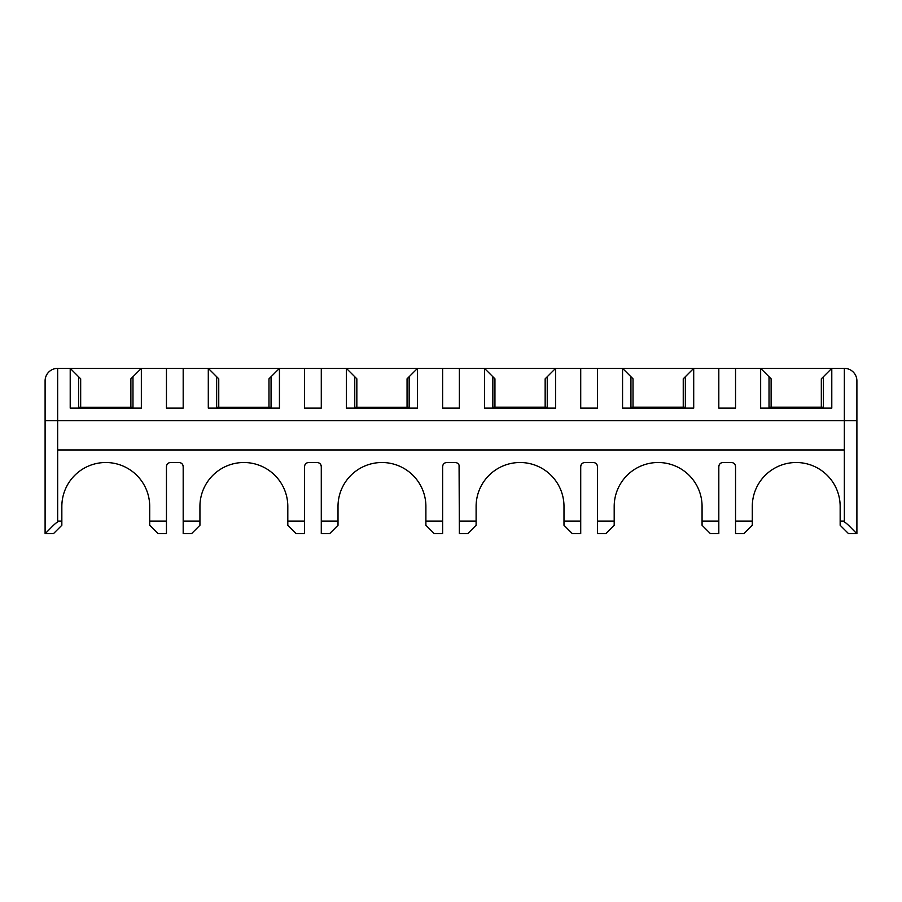 <?xml version="1.0" encoding="UTF-8"?>
<svg xmlns="http://www.w3.org/2000/svg" width="902" height="902" viewBox="0 0 902 902"><rect width="100%" height="100%" fill="white"/><g stroke="black" fill="none" stroke-linecap="round" stroke-linejoin="round"><path stroke-width="1.35" d="M844.351 368.354L844.34 449.951L57.649 449.951L57.649 420.659L856.9 420.659L856.9 380.915A12.549 12.549 0 0 0 844.351 368.354L831.791 368.354L821.327 378.817L821.327 407.174L823.425 407.242M844.34 449.951L844.351 522.1C846.786 522.833 853.134 530.286 856.9 533.646L856.9 420.659L856.9 533.646L848.534 533.646L840.157 525.28L840.157 506.45A43.939 43.939 0 0 0 796.229 462.512A43.939 43.939 0 0 0 752.291 506.45L752.291 525.28L743.913 533.646L735.547 533.646L735.547 466.695A4.183 4.183 0 0 0 731.364 462.512L722.998 462.512A4.183 4.183 0 0 0 718.815 466.695L719.119 465.128M760.657 408.11L831.791 408.11L831.791 368.354L760.657 368.354L760.657 408.11L769.023 408.11L769.023 376.72L760.657 368.354L718.815 368.354L718.815 408.11L735.547 408.11L735.547 368.354L735.547 408.11L718.815 408.11L718.815 368.354L622.56 368.354L622.56 408.11L630.938 408.11L630.938 376.72L622.56 368.354L597.462 368.354L597.462 408.11L597.462 368.354L580.719 368.354L580.719 408.11L597.462 408.11L580.719 408.11L580.719 368.354L484.475 368.354L484.475 408.11L492.842 408.11L492.842 376.72L484.475 368.354L442.634 368.354L442.634 408.11L459.366 408.11L459.366 368.354L459.366 408.11L442.634 408.11L442.634 368.354L417.525 368.354L407.061 378.817L409.158 376.72L409.158 408.11M622.56 408.11L693.706 408.11L693.706 368.354L683.242 378.817L685.34 376.72L685.34 408.11M484.475 408.11L555.609 408.11L555.609 368.354L545.158 378.817L547.243 376.72L547.243 408.11M346.391 408.11L417.525 408.11L417.525 368.354L346.391 368.354L346.391 408.11L354.757 408.11L354.757 376.72L346.391 368.354L304.538 368.354L304.538 408.11L321.281 408.11L321.281 368.354L321.281 408.11L304.538 408.11L304.538 368.354L279.44 368.354L268.976 378.817L271.062 376.72L271.062 408.11M208.294 408.11L279.44 408.11L279.44 368.354L208.294 368.354L208.294 408.11L216.66 408.11L216.66 376.72L208.294 368.354L183.185 368.354L183.185 408.11L183.185 368.354L166.453 368.354L166.453 408.11L183.185 408.11L166.453 408.11L166.453 368.354L70.209 368.354L70.209 408.11L78.575 408.11L78.575 376.72L80.673 378.817L70.209 368.354L57.649 368.354A12.549 12.549 0 0 0 45.1 380.915L45.1 533.646L53.466 533.646L61.843 525.28L61.843 521.085L57.66 521.085L57.66 449.951M70.209 408.11L141.343 408.11L141.343 368.354L130.88 378.817L132.977 376.72L132.977 408.11M718.815 466.695L718.815 533.646L710.438 533.646L702.072 525.28L702.072 506.45A43.939 43.939 0 0 0 658.133 462.512A43.939 43.939 0 0 0 614.194 506.45L614.194 525.28L605.828 533.646L597.462 533.646L597.462 466.695A4.183 4.183 0 0 0 593.279 462.512L584.902 462.512A4.183 4.183 0 0 0 580.719 466.695L581.023 465.128M580.719 521.085L563.987 521.085L563.987 525.28L572.353 533.646L580.719 533.646L580.719 466.695M563.987 521.085L563.987 506.45A43.939 43.939 0 0 0 520.048 462.512A43.939 43.939 0 0 0 476.109 506.45L476.109 525.28L467.743 533.646L459.366 533.646L459.073 465.139M442.634 521.085L425.891 521.085L425.891 525.28L434.257 533.646L442.634 533.646L442.634 466.695A4.183 4.183 0 0 1 446.817 462.512L455.183 462.512A4.183 4.183 0 0 1 459.366 466.695M425.891 521.085L425.891 506.45A43.939 43.939 0 0 0 381.952 462.512A43.939 43.939 0 0 0 338.013 506.45L338.013 525.28L329.647 533.646L321.281 533.646L321.281 466.695A4.183 4.183 0 0 0 317.098 462.512L308.721 462.512A4.183 4.183 0 0 0 304.538 466.695L304.842 465.139M304.538 521.085L287.806 521.085L287.806 525.28L296.172 533.646L304.538 533.646L304.538 466.695M287.806 521.085L287.806 506.45A43.939 43.939 0 0 0 243.867 462.512A43.939 43.939 0 0 0 199.928 506.45L199.928 525.28L191.562 533.646L183.185 533.646L183.185 466.695A4.183 4.183 0 0 0 179.002 462.512L170.636 462.512A4.183 4.183 0 0 0 166.453 466.695L166.453 533.646L158.087 533.646L149.709 525.28L149.709 506.45A43.939 43.939 0 0 0 105.771 462.512A43.939 43.939 0 0 0 61.843 506.45L61.843 521.085M856.9 451.44L856.9 462.512A12.549 12.549 0 0 0 856.9 462.354M856.9 412.293L856.9 408.11M856.9 380.915L856.9 406.43M683.242 378.817L683.242 407.174L633.024 407.174L633.024 378.817L630.938 376.72L633.024 378.817M630.938 407.242L633.024 407.174M545.158 378.817L545.158 407.174L547.243 407.242M545.158 407.174L494.939 407.174L494.939 378.817L492.842 376.72L494.939 378.817M492.842 376.72L492.842 407.242L494.939 407.174M356.842 407.174L356.842 378.817L354.757 376.72L354.757 407.242L409.158 407.242M218.758 407.174L218.758 378.817L216.66 376.72L216.66 407.242L271.062 407.242M70.209 368.354L78.575 376.72L78.575 407.242L132.977 407.242M821.327 407.174L771.12 407.174L771.12 378.817L769.023 376.72L771.12 378.817M769.023 407.242L771.12 407.174M683.242 407.174L685.34 407.242M732.559 462.681L733.574 463.132M734.329 463.741L734.871 464.406M735.254 465.139L735.547 466.695M719.503 464.395L720.055 463.718M720.822 463.121L721.826 462.67M823.425 408.11L823.425 376.72L821.327 378.817M581.407 464.395L581.959 463.718M582.726 463.121L583.729 462.67M458.69 464.406L458.137 463.729M457.382 463.132L456.367 462.681M594.474 462.681L595.478 463.132M596.233 463.741L596.774 464.406M597.158 465.139L597.462 466.695M356.842 378.817L354.757 376.72M442.634 466.695L442.927 465.139M443.31 464.395L443.863 463.718M444.63 463.121L445.633 462.681M318.282 462.681L319.285 463.132M320.052 463.729L320.593 464.406M320.977 465.139L321.281 466.695M218.758 378.817L216.66 376.72M305.226 464.395L305.778 463.718M306.545 463.121L307.548 462.681M180.197 462.681L181.201 463.132M181.956 463.729L182.508 464.406M182.892 465.139L183.185 466.695M169.429 462.692L168.415 463.143M167.659 463.752L167.118 464.417M166.746 465.15L166.453 466.695M45.1 451.44L45.1 462.512A12.549 12.549 0 0 1 45.1 462.354A12.549 12.549 0 0 0 45.1 462.512M45.1 406.43L45.1 380.915A12.549 12.549 0 0 1 57.649 368.354L57.649 420.659L45.1 420.659M57.66 521.085L57.649 522.1C55.214 522.844 48.866 530.275 45.1 533.646L45.1 533.646M718.815 521.085L702.072 521.085M844.34 521.085L840.157 521.085M752.291 521.085L735.547 521.085M614.194 521.085L597.462 521.085M476.109 521.085L459.366 521.085M338.013 521.085L321.281 521.085M199.928 521.085L183.185 521.085M166.453 521.085L149.709 521.085M268.976 378.817L268.976 407.174M407.061 378.817L407.061 407.174M130.88 378.817L130.88 407.174M80.673 407.174L80.673 378.817"/></g></svg>
